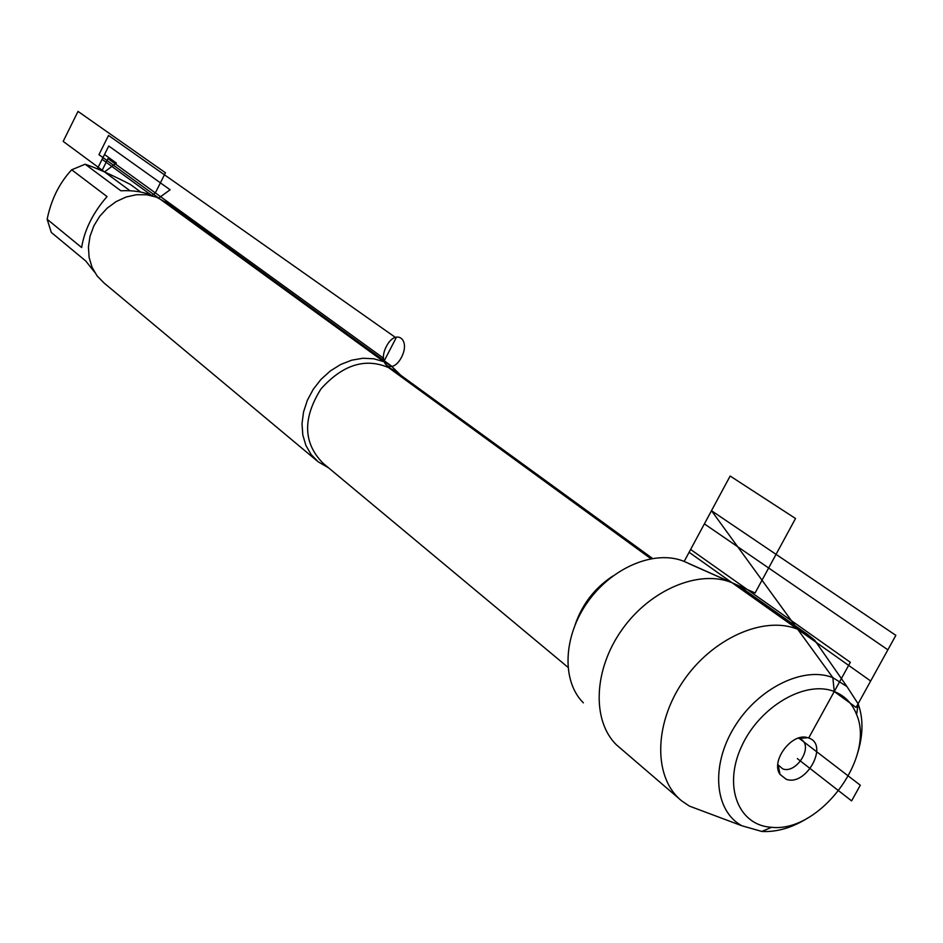 <?xml version="1.0" encoding="UTF-8"?>
<svg xmlns="http://www.w3.org/2000/svg" width="943" height="943" viewBox="0 0 943 943"><rect width="100%" height="100%" fill="white"/><g stroke="black" fill="none" stroke-linecap="round" stroke-linejoin="round"><path stroke-width="1.41" d="M328.6 467.869L318.262 461.87L311.143 454.55L305.909 445.485L302.821 435.065L302.008 423.725L303.54 411.973L307.335 400.327L313.253 389.282L321.033 379.345L330.321 370.953L340.706 364.469L351.739 360.179L362.914 358.257L373.758 358.764L383.801 361.676L390.921 365.613L400.74 375.243M166.463 202.674L156.42 197.134L146.707 194.765L136.452 194.718L126.126 197.004L116.237 201.531L107.278 208.073L99.699 216.312L93.852 225.86L90.033 236.245L88.43 246.936L89.113 257.427L92.025 267.211L97.023 275.816L103.86 282.829L316.872 460.714M826.905 657.766L814.681 640.191L807.538 634.439L797.672 629.264C763.712 615.26 711.67 638.541 682.697 681.942C653.416 725.155 653.652 778.659 681.824 800.984L689.427 806.112L704.433 811.734M743.956 589.434L731.98 582.703C699.423 569.136 650.481 589.446 622.191 629.405C593.654 669.2 591.591 720.393 616.368 744.781L679.773 799.228M797.354 758.608L851.612 800.878L860.299 785.213L799.346 738.44L807.738 737.709C792.026 732.181 770.207 761.107 780.038 774.403L786.049 779.166C805.876 787.24 829.463 744.475 808.681 738.004L850.327 662.304L690.618 549.463L684.17 561.427L755.084 592.982L795.527 518.497L730.153 476.038L684.17 561.427C655.314 549.415 612.467 566.967 587.878 601.728C563.065 636.348 561.462 681.176 583.375 702.841M808.434 817.605C792.615 827.636 777.091 832.256 761.873 831.467L741.858 825.762C714.488 810.98 710.492 765.74 734.349 727.088C757.866 688.272 803.448 665.817 832.846 677.652L834.249 691.525C844.845 695.757 852.295 703.431 856.609 714.57C875.646 758.16 819.255 832.881 771.527 827.282C738.369 825.585 722.998 786.462 741.469 746.644C759.351 706.708 805.287 679.809 834.249 691.525L832.846 677.652L846.932 686.551L858.177 703.879C863.552 718.931 863.199 735.905 857.093 754.801M94.524 272.091L85.789 261.034L51.287 232.426L47.15 219.259L81.628 247.526C84.505 229.797 92.98 212.812 107.03 196.568L71.692 169.787L85.153 164.223L120.857 190.781C132.88 190.191 143.195 191.771 151.776 195.507L152.672 195.932M140.778 192.077L130.358 184.439C111.18 174.62 96.115 167.878 85.153 164.223M47.15 219.259C51.17 199.539 59.35 183.048 71.692 169.787M777.81 764.632L782.643 768.828C795.88 774.403 813.444 747.151 801.467 739.571L798.344 738.145M386.512 366.108L650.847 558.68M381.903 360.921L383.365 358.104L381.903 360.921M101.927 170.766L107.985 158.589L383.365 358.104M158.672 198.065L170.117 189.779L108.74 146L102.115 159.32L152.153 195.79M104.555 171.932L116.343 163.045L104.52 154.499L97.377 168.844M151.776 195.507L155.359 192.902L165.438 172.769L78.021 111.404L63.181 141.391L130.051 190.757M689.085 552.292L870.672 680.999L887.87 649.821L704.386 523.884L689.085 552.292M711.482 510.705L832.846 677.652L711.482 510.705L895.85 635.358L856.091 707.427L834.249 691.525M98.968 154.664L108.528 135.427L396.095 337.9L383.801 361.676L98.968 154.664M401.506 357.244C411.007 338.997 395.589 328.294 386.382 346.435C376.941 364.375 392.088 375.526 401.506 357.244M394.905 371L393.467 369.951C368.418 356.702 344.266 363.02 320.997 388.905C302.503 418.338 303.186 443.116 323.048 463.237L567.91 667.243M575.254 624.407C582.326 604.027 594.844 587.902 612.82 576.043M652.45 558.397L395.129 371.165M807.538 634.439L741.717 587.854M778.199 765.292L780.038 774.403M798.638 738.216L807.738 737.709M846.932 686.551L814.681 640.191M741.858 825.762L689.427 806.112M856.609 714.57L858.177 703.879M771.527 827.282L761.873 831.467M688.567 563.478L730.283 582.043M390.921 365.613L165.108 201.684"/></g></svg>
